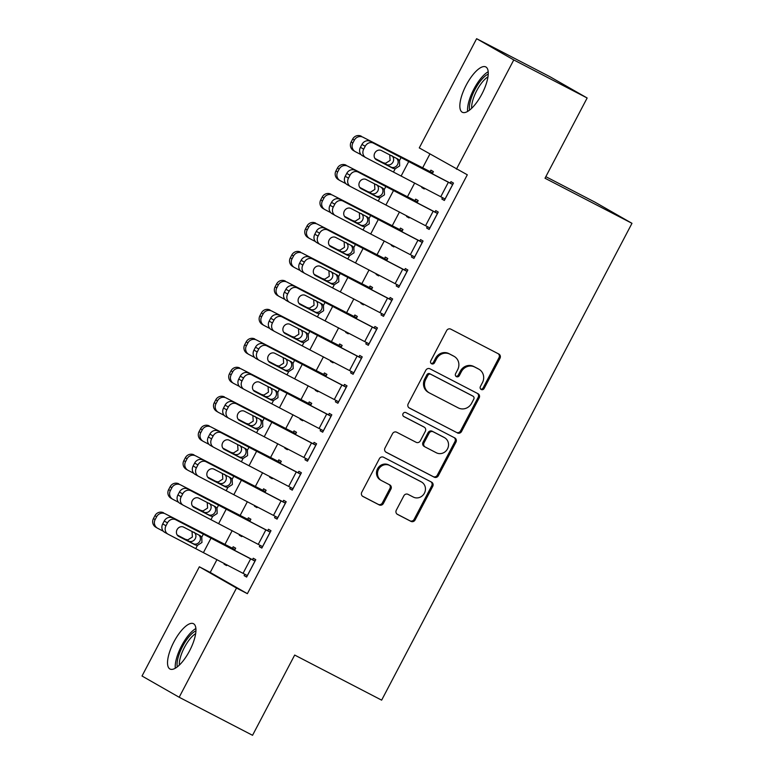 <?xml version="1.0" encoding="UTF-8"?>
<svg xmlns="http://www.w3.org/2000/svg" width="774" height="774" viewBox="0 0 774 774"><rect width="100%" height="100%" fill="white"/><g stroke="black" fill="none" stroke-linecap="round" stroke-linejoin="round"><path stroke-width="1.16" d="M481.215 389.496A2.245 2.099 119.8 0 0 484.127 388.48L499.994 358.265A3.212 3.009 119.8 0 0 498.814 354.037L450.797 329.144A3.212 3.009 119.8 0 0 446.637 330.604L430.779 360.81A2.245 2.099 119.8 0 0 431.602 363.77A2.245 2.099 119.8 0 0 434.514 362.754L436.565 358.836A10.275 9.617 119.8 0 1 449.878 354.163L453.883 356.243A10.275 9.617 119.8 0 1 454.203 356.417A10.275 9.617 119.8 0 1 457.637 369.769L455.586 373.678A2.245 2.099 119.8 0 0 456.408 376.638A2.245 2.099 119.8 0 0 459.321 375.613L461.372 371.704A10.275 9.617 119.8 0 1 474.685 367.031L478.69 369.101A10.275 9.617 119.8 0 1 479.009 369.285A10.275 9.617 119.8 0 1 482.444 382.627L480.393 386.536A2.245 2.099 119.8 0 0 481.215 389.496M480.683 389.099A2.245 2.099 119.8 0 0 483.121 387.9L498.988 357.694A3.212 3.009 119.8 0 0 498.243 353.747M431.07 363.374A2.245 2.099 119.8 0 0 433.508 362.174L435.559 358.265L436.565 358.836M455.876 376.232A2.245 2.099 119.8 0 0 458.314 375.042L460.366 371.133L461.372 371.704M173.908 641.888A25.523 9.017 117.4 0 1 193.481 623.709A25.523 9.017 117.4 0 1 189.572 650.847A25.523 9.017 117.4 0 1 169.99 669.026A25.523 9.017 117.4 0 1 173.908 641.888M466.219 85.111A25.523 9.017 117.4 0 1 485.801 66.932A25.523 9.017 117.4 0 1 481.883 94.06A25.523 9.017 117.4 0 1 462.301 112.249A25.523 9.017 117.4 0 1 466.219 85.111M396.317 510.163A3.212 3.009 119.8 0 0 397.488 514.391L410.965 521.376A3.212 3.009 119.8 0 0 415.125 519.915L432.734 486.362A3.212 3.009 119.8 0 0 431.563 482.134L383.546 457.241A3.212 3.009 119.8 0 0 379.386 458.701L361.768 492.254A3.212 3.009 119.8 0 0 362.948 496.482L379.221 504.919A3.212 3.009 119.8 0 0 383.382 503.458L390.918 489.1A3.212 3.009 119.8 0 0 389.738 484.872L381.669 480.683A8.591 8.04 119.8 0 1 381.398 480.538A8.591 8.04 119.8 0 1 378.612 469.238A8.591 8.04 119.8 0 1 389.661 465.474L421.269 481.863A8.591 8.04 119.8 0 1 421.54 482.009A8.591 8.04 119.8 0 1 424.336 493.319A8.591 8.04 119.8 0 1 413.287 497.072L408.014 494.344A3.212 3.009 119.8 0 0 403.854 495.805L396.317 510.163M216.962 559.612L210.228 572.441L247.38 593.677L467.303 174.789L419.276 147.911L476.62 38.7L513.772 59.937L456.428 169.158M247.38 593.677L236.505 588.046L179.171 697.258L142.019 676.012L199.353 566.8L236.505 588.046M476.62 38.7L549.995 76.742L587.147 97.988L545.012 178.233L631.981 223.318L381.64 700.151L294.681 655.056L252.547 735.3L179.171 697.258M587.147 97.988L513.772 59.937M457.386 432.947A3.212 3.009 119.8 0 0 461.546 431.486L479.164 397.933A3.212 3.009 119.8 0 0 477.993 393.705L429.976 368.811A3.212 3.009 119.8 0 0 425.816 370.272L408.198 403.825A3.212 3.009 119.8 0 0 409.378 408.053L456.389 432.366A3.212 3.009 119.8 0 0 460.549 430.905L478.158 397.352A3.212 3.009 119.8 0 0 477.423 393.405M455.954 442.148L438.336 475.7A3.212 3.009 119.8 0 1 434.175 477.161L386.158 452.268A3.212 3.009 119.8 0 1 384.988 448.04L392.524 433.682A3.212 3.009 119.8 0 1 396.685 432.221L416.16 442.312A3.212 3.009 119.8 0 0 420.321 440.851L425.323 431.331A3.212 3.009 119.8 0 0 424.142 427.103L403.873 416.586A2.245 2.099 119.8 0 1 403.07 413.597A2.245 2.099 119.8 0 1 405.963 412.61L454.773 437.92A3.212 3.009 119.8 0 1 455.954 442.148L454.948 441.577L437.329 475.13L438.336 475.7M631.981 223.318L594.829 202.082L545.834 176.675M260.045 545.312L259.338 546.657L261.844 548.089L270.977 530.712L268.462 529.271L267.707 530.722M249.799 521.308L250.892 519.228L248.377 517.796L247.622 519.238M239.582 534.544L239.253 535.173L241.817 536.508M242.146 535.889L241.769 536.614L239.253 535.173M290.463 487.368L289.757 488.723L292.262 490.155L301.396 472.769L298.88 471.337L298.125 472.788M280.217 463.374L281.31 461.294L278.795 459.853L278.04 461.304M270 476.61L269.671 477.239L272.235 478.564M272.564 477.955L272.187 478.671L269.671 477.239M320.881 429.435L320.175 430.779L322.681 432.211L331.814 414.835L329.298 413.403L328.534 414.845M310.635 405.431L311.728 403.351L309.213 401.919L308.458 403.37M300.418 418.666L300.089 419.295L302.653 420.63M302.982 420.011L302.605 420.737L300.089 419.295M351.299 371.491L350.593 372.845L353.099 374.277L362.232 356.901L359.716 355.459L358.952 356.911M341.053 347.497L342.147 345.417L339.631 343.985L338.877 345.427M330.837 360.732L330.508 361.361L333.072 362.696M333.401 362.077L333.023 362.793L330.508 361.361M381.717 313.557L381.011 314.902L383.517 316.343L392.641 298.957L390.135 297.526L389.37 298.977M371.472 289.553L372.565 287.473L370.049 286.041L369.295 287.493M361.255 302.798L360.926 303.427L363.49 304.753M363.819 304.143L363.441 304.859L360.926 303.427M412.136 255.623L411.429 256.968L413.935 258.4L423.059 241.024L420.553 239.582L419.789 241.033M401.89 231.62L402.983 229.539L400.468 228.107L399.713 229.549M391.673 244.855L391.344 245.484L393.908 246.819M394.237 246.2L393.86 246.925L391.344 245.484M442.554 197.68L441.848 199.034L444.353 200.466L453.477 183.08L450.971 181.648L450.207 183.099M432.308 173.686L433.401 171.605L430.886 170.164L430.131 171.615M422.091 186.921L421.762 187.55L424.326 188.875M424.655 188.266L424.278 188.982L421.762 187.55M429.918 153.997L422.662 167.803M414.68 183.012L407.453 196.77M399.471 211.989L392.244 225.737M384.262 240.956L377.035 254.714M369.053 269.923L361.826 283.681M353.844 298.89L346.617 312.648M338.635 327.857L331.407 341.615M323.426 356.833L316.198 370.582M308.216 385.8L300.989 399.558M293.007 414.767L285.78 428.525M277.798 443.734L270.571 457.492M262.589 472.701L255.362 486.459M247.38 501.678L240.153 515.426M232.171 530.645L224.944 544.403M417.099 202.653L418.192 200.572L415.677 199.141L414.922 200.582M406.882 215.888L406.553 216.517L409.117 217.852M409.446 217.233L409.069 217.949L406.553 216.517M427.345 226.647L426.638 228.001L429.144 229.433L438.268 212.057L435.762 210.615L434.998 212.066M386.681 260.586L387.774 258.506L385.259 257.074L384.504 258.526M376.464 273.822L376.135 274.451L378.699 275.786M379.028 275.167L378.65 275.892L376.135 274.451M396.927 284.59L396.22 285.935L398.726 287.377L407.85 269.991L405.344 268.559L404.579 270M356.263 318.53L357.356 316.45L354.84 315.008L354.086 316.46M346.046 331.765L345.717 332.394L348.281 333.72M348.61 333.11L348.232 333.826L345.717 332.394M366.508 342.524L365.802 343.879L368.308 345.31L377.441 327.924L374.926 326.493L374.161 327.944M325.844 376.464L326.938 374.384L324.422 372.952L323.667 374.393M315.628 389.699L315.299 390.328L317.862 391.663M318.191 391.044L317.814 391.77L315.299 390.328M336.09 400.468L335.384 401.812L337.89 403.244L347.023 385.868L344.507 384.426L343.743 385.878M295.426 434.398L296.519 432.318L294.004 430.886L293.249 432.337M285.209 447.633L284.88 448.272L287.444 449.597M287.773 448.988L287.396 449.704L284.88 448.272M305.672 458.401L304.966 459.746L307.471 461.188L316.605 443.802L314.089 442.37L313.335 443.821M265.008 492.341L266.101 490.261L263.586 488.82L262.831 490.271M254.791 505.577L254.462 506.206L257.026 507.531M257.355 506.922L256.978 507.638L254.462 506.206M275.254 516.335L274.547 517.69L277.053 519.122L286.187 501.746L283.671 500.304L282.916 501.755M234.59 550.275L235.683 548.195L233.177 546.763L232.413 548.215M224.373 563.511L224.044 564.14L226.608 565.475M226.937 564.856L226.559 565.581L224.044 564.14M244.836 574.279L244.129 575.624L246.635 577.056L255.768 559.679L253.253 558.248L252.498 559.689M210.228 572.441L199.353 566.8M441.848 199.034L444.411 200.36M426.638 228.001L429.202 229.327M411.429 256.968L413.993 258.293M396.22 285.935L398.784 287.27M381.011 314.902L383.575 316.237M365.802 343.879L368.366 345.204M350.593 372.845L353.157 374.171M335.384 401.812L337.948 403.138M320.175 430.779L322.739 432.115M304.966 459.746L307.53 461.081M289.757 488.723L292.32 490.048M274.547 517.69L277.111 519.015M259.338 546.657L261.902 547.982M244.129 575.624L246.693 576.959M479.009 369.285L478.013 368.705A10.275 9.617 119.8 0 0 477.684 368.53L478.69 369.101M460.366 371.133A10.275 9.617 119.8 0 1 473.688 366.46L477.684 368.53M454.203 356.417L453.196 355.847A10.275 9.617 119.8 0 0 452.877 355.672L453.883 356.243M435.559 358.265A10.275 9.617 119.8 0 1 448.872 353.592L452.877 355.672M408.943 407.772L456.389 432.366M473.785 399.123A2.245 2.099 119.8 0 0 472.962 396.162L430.818 374.306A2.245 2.099 119.8 0 0 427.906 375.332L425.739 379.454A10.275 9.617 119.8 0 0 429.173 392.805A10.275 9.617 119.8 0 0 429.502 392.979L458.314 407.917A10.275 9.617 119.8 0 0 471.627 403.244L473.785 399.123M472.101 395.669A2.245 2.099 119.8 0 0 471.966 395.591L472.962 396.162M429.173 392.805L428.177 392.234A10.275 9.617 119.8 0 1 424.742 378.883L426.9 374.761A2.245 2.099 119.8 0 1 429.812 373.736L471.966 395.591M385.723 451.987L433.169 476.591A3.212 3.009 119.8 0 0 437.329 475.13M423.339 426.638A3.212 3.009 119.8 0 0 423.136 426.532L403.515 416.354M436.362 452.79A8.591 8.04 119.8 0 0 447.42 449.026A8.591 8.04 119.8 0 0 444.624 437.726A8.591 8.04 119.8 0 0 444.353 437.581L433.217 431.805A3.212 3.009 119.8 0 0 429.057 433.266L424.055 442.786A3.212 3.009 119.8 0 0 425.226 447.014L436.362 452.79M444.624 437.726L443.618 437.155A8.591 8.04 119.8 0 0 443.347 437L444.353 437.581M425.023 446.898L424.22 446.443A3.212 3.009 119.8 0 1 423.049 442.215L428.051 432.695A3.212 3.009 119.8 0 1 432.211 431.234L443.347 437M454.948 441.577A3.212 3.009 119.8 0 0 454.212 437.629M421.54 482.009L420.534 481.438A8.591 8.04 119.8 0 0 420.263 481.293L421.269 481.863M381.398 480.538L380.402 479.967A8.591 8.04 119.8 0 1 377.606 468.657A8.591 8.04 119.8 0 1 388.654 464.903L420.263 481.293M362.513 496.202L378.215 504.338A3.212 3.009 119.8 0 0 382.375 502.887L389.912 488.52A3.212 3.009 119.8 0 0 389.177 484.572M397.052 514.11L409.959 520.805A3.212 3.009 119.8 0 0 414.119 519.344L431.737 485.791A3.212 3.009 119.8 0 0 430.992 481.844M432.695 172.95L363.045 137.25A6.54 6.347 120.8 0 0 354.376 140.113L352.663 139.088A6.54 6.347 -59.2 0 1 361.342 136.224M432.25 173.657L432.589 173.018L363.045 137.25M361.081 154.665L355.44 151.733A6.54 6.347 120.8 0 1 355.131 151.559L353.428 150.543A6.54 6.347 -59.2 0 1 351.144 141.99L352.663 139.088M391.818 155.651C393.753 157.432 394.159 159.57 393.018 162.066C391.605 164.427 389.612 165.326 387.039 164.756L374.945 158.438M351.144 141.99L352.857 143.006L354.376 140.113M352.857 143.006A6.54 6.347 120.8 0 0 355.131 151.559M375.09 158.641L386.139 164.398M383.188 162.733L385.549 163.304L390.106 160.431L389.738 154.877M445.118 199.015L365.821 157.625A6.54 5.815 119.2 0 1 365.667 157.538A6.54 5.815 119.2 0 1 363.693 149.159L365.212 146.267L361.942 144.438L360.423 147.331L363.693 149.159M452.78 184.425L373.426 143.142A6.54 5.815 119.2 0 0 365.212 146.267M452.722 184.531L373.426 143.142M375.651 159.241L391.654 167.397C394.121 167.9 396.094 166.99 397.555 164.668C398.639 162.134 398.271 160.015 396.433 158.293M361.942 144.438A6.54 5.815 -60.8 0 1 370.146 141.303M362.542 155.797A6.54 5.815 -60.8 0 1 362.396 155.709A6.54 5.815 -60.8 0 1 360.423 147.331M397.836 159.047L399.49 160.557L399.665 165.888L395.156 168.8L392.969 168.316L376.493 159.821A5.234 4.654 -60.8 0 1 376.367 159.754A5.234 4.654 -60.8 0 1 374.79 153.049A5.234 4.654 -60.8 0 1 381.359 150.543L398.02 159.154M417.486 201.917L347.836 166.217A6.54 6.347 120.8 0 0 339.167 169.08L337.454 168.055A6.54 6.347 -59.2 0 1 346.133 165.201M417.041 202.624L417.38 201.995L347.836 166.217M345.872 183.632L340.231 180.7A6.54 6.347 120.8 0 1 339.921 180.526L338.219 179.51A6.54 6.347 -59.2 0 1 335.935 170.957L337.454 168.055M376.609 184.618C378.544 186.399 378.95 188.537 377.809 191.033C376.396 193.394 374.403 194.293 371.83 193.723L359.736 187.405M335.935 170.957L337.648 171.973L339.167 169.08M337.648 171.973A6.54 6.347 120.8 0 0 339.921 180.526M359.881 187.608L370.93 193.365M367.979 191.7L370.34 192.271L374.897 189.398L374.529 183.844M402.277 230.884L332.627 195.183A6.54 6.347 120.8 0 0 323.958 198.047L322.245 197.031A6.54 6.347 -59.2 0 1 330.924 194.168M401.832 231.59L402.17 230.962L332.627 195.183M330.662 212.608L325.022 209.667A6.54 6.347 120.8 0 1 324.712 209.493L323.01 208.477A6.54 6.347 -59.2 0 1 320.726 199.924L322.245 197.031M361.4 213.585C363.335 215.365 363.741 217.513 362.6 220C361.187 222.361 359.194 223.26 356.621 222.699L344.527 216.372M320.726 199.924L322.439 200.94L323.958 198.047M322.439 200.94A6.54 6.347 120.8 0 0 324.712 209.493M344.672 216.575L355.721 222.332M352.77 220.667L355.131 221.248L359.687 218.365L359.32 212.811M429.909 227.982L350.612 186.592A6.54 5.815 119.2 0 1 350.458 186.515A6.54 5.815 119.2 0 1 348.484 178.136L350.003 175.234L346.733 173.405L345.214 176.298L348.484 178.136M437.571 213.392L358.217 172.109A6.54 5.815 119.2 0 0 350.003 175.234M437.513 213.498L358.217 172.109M360.442 188.208L376.445 196.364C378.912 196.867 380.885 195.957 382.346 193.635C383.43 191.11 383.062 188.982 381.224 187.26M346.733 173.405A6.54 5.815 -60.8 0 1 354.937 170.28M347.332 184.763A6.54 5.815 -60.8 0 1 347.187 184.676A6.54 5.815 -60.8 0 1 345.214 176.298M382.627 188.024L384.281 189.524L384.455 194.855L379.947 197.767L377.76 197.293L361.284 188.788A5.234 4.654 -60.8 0 1 361.158 188.721A5.234 4.654 -60.8 0 1 359.581 182.016A5.234 4.654 -60.8 0 1 366.15 179.52L382.811 188.121M414.7 256.958L335.403 215.559A6.54 5.815 119.2 0 1 335.248 215.482A6.54 5.815 119.2 0 1 333.275 207.103L334.803 204.201L331.524 202.372L330.005 205.265L333.275 207.103M422.362 242.368L343.008 201.076A6.54 5.815 119.2 0 0 334.803 204.201M422.304 242.475L343.008 201.076M345.233 217.184L361.235 225.34C363.703 225.844 365.676 224.924 367.137 222.602C368.221 220.077 367.853 217.949 366.015 216.227M331.524 202.372A6.54 5.815 -60.8 0 1 339.728 199.247M332.123 213.73A6.54 5.815 -60.8 0 1 331.978 213.643A6.54 5.815 -60.8 0 1 330.005 205.265M367.418 216.991L369.072 218.491L369.246 223.831L364.738 226.734L362.551 226.26L346.075 217.755A5.234 4.654 -60.8 0 1 345.949 217.688A5.234 4.654 -60.8 0 1 344.372 210.983A5.234 4.654 -60.8 0 1 350.941 208.487L367.602 217.088M469.576 110.111A22.088 7.798 117.4 0 1 469.383 108.524A22.088 7.798 117.4 0 1 475.41 88.671A22.088 7.798 117.4 0 1 488.249 74.111M487.968 76.849A20.453 7.227 -62.6 0 0 471.647 108.118A20.453 7.227 -62.6 0 0 471.666 108.302M488.201 71.74A25.358 8.959 -62.6 0 0 473.988 88.884A25.358 8.959 -62.6 0 0 467.564 110.75A25.358 8.959 -62.6 0 0 467.622 111.437M177.265 666.888A22.088 7.798 117.4 0 1 177.062 665.311A22.088 7.798 117.4 0 1 183.099 645.458A22.088 7.798 117.4 0 1 195.928 630.887M195.648 633.635A20.453 7.227 -62.6 0 0 179.336 664.905A20.453 7.227 -62.6 0 0 179.345 665.079M195.89 628.517A25.358 8.959 -62.6 0 0 181.667 645.661A25.358 8.959 -62.6 0 0 175.243 667.527A25.358 8.959 -62.6 0 0 175.301 668.223M387.068 259.851L317.417 224.15A6.54 6.347 120.8 0 0 308.749 227.014L307.036 225.998A6.54 6.347 -59.2 0 1 315.715 223.135M386.623 260.557L386.961 259.929L317.417 224.15M315.453 241.575L309.813 238.634A6.54 6.347 120.8 0 1 309.503 238.469L307.8 237.444A6.54 6.347 -59.2 0 1 305.517 228.891L307.036 225.998M346.191 242.552C348.126 244.342 348.532 246.48 347.391 248.976C345.978 251.337 343.985 252.227 341.411 251.666L329.318 245.339M305.517 228.891L307.23 229.917L308.749 227.014M307.23 229.917A6.54 6.347 120.8 0 0 309.503 238.469M329.463 245.552L340.512 251.298M337.561 249.634L339.921 250.215L344.478 247.332L344.111 241.778M371.859 288.818L302.208 253.127A6.54 6.347 120.8 0 0 293.539 255.981L291.827 254.965A6.54 6.347 -59.2 0 1 300.506 252.101M371.414 289.524L371.752 288.896L302.208 253.127M300.244 270.542L294.604 267.611A6.54 6.347 120.8 0 1 294.294 267.436L292.591 266.411A6.54 6.347 -59.2 0 1 290.308 257.858L291.827 254.965M330.982 271.529C332.917 273.309 333.323 275.447 332.181 277.943C330.769 280.304 328.776 281.194 326.202 280.633L314.109 274.306M290.308 257.858L292.021 258.884L293.539 255.981M292.021 258.884A6.54 6.347 120.8 0 0 294.294 267.436M314.254 274.518L325.303 280.275M322.352 278.601L324.712 279.182L329.269 276.299L328.902 270.745M399.49 285.925L320.194 244.526A6.54 5.815 119.2 0 1 320.039 244.449A6.54 5.815 119.2 0 1 318.066 236.07L319.594 233.168L316.314 231.339L314.795 234.241L318.066 236.07M407.153 271.335L327.799 230.042A6.54 5.815 119.2 0 0 319.594 233.168M407.095 271.442L327.799 230.042M330.024 246.151L346.026 254.307C348.493 254.81 350.467 253.901 351.928 251.569C353.012 249.044 352.644 246.916 350.806 245.194M316.314 231.339A6.54 5.815 -60.8 0 1 324.519 228.214M316.914 242.697A6.54 5.815 -60.8 0 1 316.769 242.62A6.54 5.815 -60.8 0 1 314.795 234.241M352.209 245.958L353.863 247.457L354.037 252.798L349.529 255.701L347.342 255.227L330.866 246.722A5.234 4.654 -60.8 0 1 330.74 246.654A5.234 4.654 -60.8 0 1 329.163 239.959A5.234 4.654 -60.8 0 1 335.732 237.454L352.393 246.064M384.281 314.892L304.985 273.503A6.54 5.815 119.2 0 1 304.83 273.416A6.54 5.815 119.2 0 1 302.857 265.037L304.385 262.144L301.105 260.306L299.586 263.208L302.857 265.037M391.944 300.302L312.59 259.019A6.54 5.815 119.2 0 0 304.385 262.144M391.886 300.409L312.59 259.019M314.815 275.118L330.817 283.274C333.284 283.777 335.258 282.868 336.719 280.536C337.803 278.011 337.435 275.883 335.597 274.17M301.105 260.306A6.54 5.815 -60.8 0 1 309.31 257.181M301.705 271.664A6.54 5.815 -60.8 0 1 301.56 271.587A6.54 5.815 -60.8 0 1 299.586 263.208M337 274.925L338.654 276.434L338.828 281.765L334.32 284.677L332.133 284.193L315.657 275.689A5.234 4.654 -60.8 0 1 315.531 275.631A5.234 4.654 -60.8 0 1 313.954 268.926A5.234 4.654 -60.8 0 1 320.523 266.42L337.183 275.031M356.65 317.795L286.999 282.094A6.54 6.347 120.8 0 0 278.33 284.958L276.618 283.932A6.54 6.347 -59.2 0 1 285.296 281.068M356.204 318.501L356.543 317.862L286.999 282.094M285.035 299.509L279.395 296.577A6.54 6.347 120.8 0 1 279.085 296.403L277.382 295.387A6.54 6.347 -59.2 0 1 275.099 286.835L276.618 283.932M315.773 300.496C317.708 302.276 318.114 304.414 316.972 306.91C315.56 309.271 313.567 310.171 310.993 309.6L298.899 303.282M275.099 286.835L276.811 287.851L278.33 284.958M276.811 287.851A6.54 6.347 120.8 0 0 279.085 296.403M299.045 303.485L310.093 309.242M307.143 307.578L309.503 308.149L314.06 305.266L313.693 299.722M369.072 343.859L289.776 302.47A6.54 5.815 119.2 0 1 289.621 302.382A6.54 5.815 119.2 0 1 287.647 294.004L289.176 291.111L285.896 289.283L284.377 292.175L287.647 294.004M376.735 329.269L297.38 287.986A6.54 5.815 119.2 0 0 289.176 291.111M376.677 329.376L297.38 287.986M299.606 304.085L315.608 312.241C318.075 312.744 320.049 311.835 321.51 309.513C322.594 306.978 322.226 304.859 320.388 303.137M285.896 289.283A6.54 5.815 -60.8 0 1 294.101 286.148M286.496 300.631A6.54 5.815 -60.8 0 1 286.351 300.554A6.54 5.815 -60.8 0 1 284.377 292.175M321.791 303.892L323.445 305.401L323.619 310.732L319.111 313.644L316.924 313.16L300.447 304.666A5.234 4.654 -60.8 0 1 300.322 304.598A5.234 4.654 -60.8 0 1 298.745 297.893A5.234 4.654 -60.8 0 1 305.314 295.387L321.984 303.998M341.44 346.762L271.79 311.061A6.54 6.347 120.8 0 0 263.121 313.925L261.409 312.899A6.54 6.347 -59.2 0 1 270.087 310.045M340.995 347.468L341.334 346.839L271.79 311.061M269.826 328.476L264.186 325.544A6.54 6.347 120.8 0 1 263.876 325.37L262.173 324.354A6.54 6.347 -59.2 0 1 259.89 315.802L261.409 312.899M300.564 329.463C302.499 331.243 302.905 333.381 301.763 335.877C300.351 338.238 298.358 339.138 295.784 338.567L283.69 332.249M259.89 315.802L261.602 316.818L263.121 313.925M261.602 316.818A6.54 6.347 120.8 0 0 263.876 325.37M283.835 332.452L294.884 338.209M291.933 336.545L294.294 337.116L298.851 334.242L298.483 328.689M353.863 372.826L274.567 331.436A6.54 5.815 119.2 0 1 274.412 331.359A6.54 5.815 119.2 0 1 272.438 322.971L273.967 320.078L270.687 318.249L269.168 321.142L272.438 322.971M361.526 358.236L282.171 316.953A6.54 5.815 119.2 0 0 273.967 320.078M361.468 358.343L282.171 316.953M284.397 333.052L300.399 341.208C302.866 341.711 304.84 340.802 306.301 338.48C307.384 335.945 307.017 333.826 305.179 332.104M270.687 318.249A6.54 5.815 -60.8 0 1 278.892 315.124M271.287 329.608A6.54 5.815 -60.8 0 1 271.142 329.521A6.54 5.815 -60.8 0 1 269.168 321.142M306.581 332.859L308.236 334.368L308.41 339.699L303.901 342.611L301.715 342.137L285.238 333.633A5.234 4.654 -60.8 0 1 285.113 333.565A5.234 4.654 -60.8 0 1 283.536 326.86A5.234 4.654 -60.8 0 1 290.105 324.364L306.775 332.965M326.231 375.729L256.581 340.028A6.54 6.347 120.8 0 0 247.912 342.892L246.2 341.876A6.54 6.347 -59.2 0 1 254.878 339.012M325.786 376.435L326.125 375.806L256.581 340.028M254.617 357.453L248.976 354.511A6.54 6.347 120.8 0 1 248.667 354.337L246.964 353.321A6.54 6.347 -59.2 0 1 244.681 344.769L246.2 341.876M285.354 358.43C287.289 360.21 287.696 362.358 286.554 364.844C285.142 367.205 283.149 368.105 280.575 367.544L268.481 361.216M244.681 344.769L246.393 345.784L247.912 342.892M246.393 345.784A6.54 6.347 120.8 0 0 248.667 354.337M268.626 361.419L279.675 367.176M276.724 365.512L279.085 366.092L283.642 363.209L283.274 357.656M311.022 404.696L241.372 368.995A6.54 6.347 120.8 0 0 232.703 371.859L230.991 370.843A6.54 6.347 -59.2 0 1 239.669 367.979M310.577 405.402L310.916 404.773L241.372 368.995M239.408 386.419L233.767 383.478A6.54 6.347 120.8 0 1 233.458 383.314L231.755 382.288A6.54 6.347 -59.2 0 1 229.472 373.736L230.991 370.843M270.145 387.397C272.08 389.187 272.487 391.325 271.345 393.821C269.933 396.172 267.939 397.072 265.366 396.511L253.272 390.183M229.472 373.736L231.184 374.761L232.703 371.859M231.184 374.761A6.54 6.347 120.8 0 0 233.458 383.314M253.417 390.396L264.466 396.143M261.515 394.479L263.876 395.059L268.433 392.176L268.065 386.623M295.813 433.663L226.163 397.962A6.54 6.347 120.8 0 0 217.494 400.826L215.782 399.81A6.54 6.347 -59.2 0 1 224.46 396.946M295.368 434.369L295.707 433.74L226.163 397.962M224.199 415.386L218.558 412.455A6.54 6.347 120.8 0 1 218.249 412.281L216.546 411.255A6.54 6.347 -59.2 0 1 214.263 402.703L215.782 399.81M254.936 416.373C256.871 418.154 257.278 420.292 256.136 422.788C254.723 425.149 252.73 426.039 250.157 425.477L238.063 419.15M214.263 402.703L215.975 403.728L217.494 400.826M215.975 403.728A6.54 6.347 120.8 0 0 218.249 412.281M238.208 419.363L249.257 425.12M246.306 423.446L248.667 424.026L253.224 421.143L252.856 415.59M280.604 462.629L210.954 426.938A6.54 6.347 120.8 0 0 202.285 429.802L200.572 428.777A6.54 6.347 -59.2 0 1 209.251 425.913M280.169 463.345L280.498 462.707L210.954 426.938M208.99 444.353L203.349 441.422A6.54 6.347 120.8 0 1 203.049 441.248L201.337 440.232A6.54 6.347 -59.2 0 1 199.053 431.679L200.572 428.777M239.727 445.34C241.662 447.12 242.069 449.259 240.927 451.755C239.514 454.115 237.521 455.015 234.948 454.444L222.854 448.127M199.053 431.679L200.766 432.695L202.285 429.802M200.766 432.695A6.54 6.347 120.8 0 0 203.049 441.248M222.999 448.33L234.048 454.086M231.097 452.422L233.458 452.993L238.015 450.11L237.647 444.557M265.395 491.606L195.745 455.905A6.54 6.347 120.8 0 0 187.076 458.769L185.363 457.744A6.54 6.347 -59.2 0 1 194.042 454.889M264.96 492.312L265.288 491.683L195.745 455.905M193.781 473.32L188.14 470.389A6.54 6.347 120.8 0 1 187.84 470.215L186.128 469.199A6.54 6.347 -59.2 0 1 183.844 460.646L185.363 457.744M224.518 474.307C226.453 476.087 226.859 478.226 225.718 480.722C224.305 483.082 222.312 483.982 219.739 483.411L207.645 477.094M183.844 460.646L185.557 461.662L187.076 458.769M185.557 461.662A6.54 6.347 120.8 0 0 187.84 470.215M207.79 477.297L218.839 483.053M215.888 481.389L218.249 481.96L222.806 479.087L222.438 473.533M250.186 520.573L180.536 484.872A6.54 6.347 120.8 0 0 171.867 487.736L170.154 486.72A6.54 6.347 -59.2 0 1 178.833 483.856M249.75 521.279L250.079 520.65L180.536 484.872M178.571 502.297L172.931 499.356A6.54 6.347 120.8 0 1 172.631 499.182L170.919 498.166A6.54 6.347 -59.2 0 1 168.635 489.613L170.154 486.72M209.309 503.274C211.254 505.054 211.65 507.193 210.509 509.689C209.096 512.049 207.103 512.949 204.53 512.388L192.436 506.061M168.635 489.613L170.348 490.629L171.867 487.736M170.348 490.629A6.54 6.347 120.8 0 0 172.631 499.182M192.581 506.264L203.63 512.02M200.679 510.356L203.04 510.937L207.596 508.054L207.229 502.5M234.977 549.54L165.336 513.839A6.54 6.347 120.8 0 0 156.658 516.703L154.945 515.687A6.54 6.347 -59.2 0 1 163.624 512.823M234.541 550.246L234.87 549.617L165.336 513.839M163.362 531.264L157.732 528.323A6.54 6.347 120.8 0 1 157.422 528.158L155.709 527.133A6.54 6.347 -59.2 0 1 153.426 518.58L154.945 515.687M194.1 532.241C196.045 534.031 196.441 536.169 195.3 538.665C193.887 541.016 191.894 541.916 189.32 541.355L177.227 535.028M153.426 518.58L155.139 519.596L156.658 516.703M155.139 519.596A6.54 6.347 120.8 0 0 157.422 528.158M177.372 535.24L188.421 540.987M185.47 539.323L187.83 539.904L192.387 537.021L192.029 531.467M338.654 401.803L259.358 360.403A6.54 5.815 119.2 0 1 259.203 360.326A6.54 5.815 119.2 0 1 257.229 351.947L258.758 349.045L255.478 347.216L253.959 350.109L257.229 351.947M346.317 387.213L266.962 345.92A6.54 5.815 119.2 0 0 258.758 349.045M346.259 387.31L266.962 345.92M269.188 362.029L285.19 370.185C287.657 370.688 289.631 369.769 291.092 367.447C292.175 364.922 291.808 362.793 289.969 361.071M255.478 347.216A6.54 5.815 -60.8 0 1 263.682 344.091M256.078 358.575A6.54 5.815 -60.8 0 1 255.933 358.488A6.54 5.815 -60.8 0 1 253.959 350.109M291.372 361.835L293.027 363.335L293.201 368.676L288.692 371.578L286.506 371.104L270.029 362.6A5.234 4.654 -60.8 0 1 269.903 362.532A5.234 4.654 -60.8 0 1 268.326 355.827A5.234 4.654 -60.8 0 1 274.896 353.331L291.566 361.932M323.445 430.77L244.149 389.37A6.54 5.815 119.2 0 1 243.994 389.293A6.54 5.815 119.2 0 1 242.02 380.914L243.549 378.012L240.269 376.183L238.75 379.086L242.02 380.914M331.108 416.18L251.753 374.887A6.54 5.815 119.2 0 0 243.549 378.012M331.049 416.286L251.753 374.887M253.978 390.996L269.981 399.152C272.448 399.655 274.422 398.745 275.883 396.414C276.966 393.889 276.599 391.76 274.76 390.038M240.269 376.183A6.54 5.815 -60.8 0 1 248.473 373.058M240.869 387.542A6.54 5.815 -60.8 0 1 240.724 387.464A6.54 5.815 -60.8 0 1 238.75 379.086M276.163 390.802L277.818 392.302L277.992 397.642L273.483 400.545L271.297 400.071L254.82 391.567A5.234 4.654 -60.8 0 1 254.694 391.499A5.234 4.654 -60.8 0 1 253.117 384.794A5.234 4.654 -60.8 0 1 259.687 382.298L276.357 390.909M308.236 459.737L228.94 418.347A6.54 5.815 119.2 0 1 228.785 418.26A6.54 5.815 119.2 0 1 226.811 409.881L228.34 406.989L225.06 405.15L223.541 408.053L226.811 409.881M315.898 445.147L236.544 403.854A6.54 5.815 119.2 0 0 228.34 406.989M315.84 445.253L236.544 403.854M238.769 419.963L254.772 428.119C257.239 428.622 259.213 427.712 260.683 425.381C261.757 422.856 261.389 420.727 259.551 419.015M225.06 405.15A6.54 5.815 -60.8 0 1 233.264 402.025M225.66 416.509A6.54 5.815 -60.8 0 1 225.515 416.431A6.54 5.815 -60.8 0 1 223.541 408.053M260.954 419.769L262.609 421.279L262.783 426.609L258.274 429.522L256.088 429.038L239.611 420.534A5.234 4.654 -60.8 0 1 239.485 420.476A5.234 4.654 -60.8 0 1 237.908 413.771A5.234 4.654 -60.8 0 1 244.478 411.265L261.148 419.876M293.027 488.704L213.73 447.314A6.54 5.815 119.2 0 1 213.576 447.227A6.54 5.815 119.2 0 1 211.602 438.848L213.131 435.956L209.851 434.127L208.332 437.02L211.602 438.848M300.689 474.114L221.335 432.83A6.54 5.815 119.2 0 0 213.131 435.956M300.631 474.22L221.335 432.83M223.56 448.93L239.563 457.086C242.03 457.589 244.004 456.679 245.474 454.357C246.548 451.822 246.18 449.704 244.342 447.982M209.851 434.127A6.54 5.815 -60.8 0 1 218.055 430.992M210.451 445.476A6.54 5.815 -60.8 0 1 210.305 445.398A6.54 5.815 -60.8 0 1 208.332 437.02M245.745 448.736L247.399 450.245L247.574 455.576L243.065 458.489L240.878 458.005L224.402 449.501A5.234 4.654 -60.8 0 1 224.276 449.442A5.234 4.654 -60.8 0 1 222.699 442.738A5.234 4.654 -60.8 0 1 229.268 440.232L245.939 448.843M277.818 517.671L198.521 476.281A6.54 5.815 119.2 0 1 198.367 476.204A6.54 5.815 119.2 0 1 196.393 467.815L197.921 464.922L194.642 463.094L193.123 465.987L196.393 467.815M285.48 503.081L206.126 461.797A6.54 5.815 119.2 0 0 197.921 464.922M285.422 503.187L206.126 461.797M208.351 477.897L224.354 486.053C226.821 486.556 228.794 485.646 230.265 483.324C231.339 480.789 230.971 478.671 229.133 476.948M194.642 463.094A6.54 5.815 -60.8 0 1 202.846 459.969M195.242 474.452A6.54 5.815 -60.8 0 1 195.096 474.365A6.54 5.815 -60.8 0 1 193.123 465.987M230.536 477.703L232.19 479.212L232.364 484.543L227.856 487.456L225.669 486.981L209.193 478.477A5.234 4.654 -60.8 0 1 209.077 478.409A5.234 4.654 -60.8 0 1 207.49 471.705A5.234 4.654 -60.8 0 1 214.059 469.208L230.729 477.81M262.609 546.647L183.312 505.248A6.54 5.815 119.2 0 1 183.167 505.17A6.54 5.815 119.2 0 1 181.184 496.792L182.712 493.889L179.433 492.061L177.914 494.954L181.184 496.792M270.271 532.057L190.917 490.764A6.54 5.815 119.2 0 0 182.712 493.889M270.213 532.154L190.917 490.764M193.142 506.873L209.144 515.029C211.612 515.532 213.585 514.613 215.056 512.291C216.13 509.766 215.762 507.638 213.924 505.915M179.433 492.061A6.54 5.815 -60.8 0 1 187.637 488.936M180.032 503.419A6.54 5.815 -60.8 0 1 179.887 503.332A6.54 5.815 -60.8 0 1 177.914 494.954M215.327 506.68L216.981 508.179L217.155 513.52L212.647 516.422L210.46 515.948L193.984 507.444A5.234 4.654 -60.8 0 1 193.868 507.376A5.234 4.654 -60.8 0 1 192.281 500.672A5.234 4.654 -60.8 0 1 198.85 498.175L215.52 506.776M247.399 575.614L168.103 534.215A6.54 5.815 119.2 0 1 167.958 534.137A6.54 5.815 119.2 0 1 165.975 525.759L167.503 522.856L164.223 521.028L162.704 523.921L165.975 525.759M255.062 561.024L175.708 519.731A6.54 5.815 119.2 0 0 167.503 522.856M255.004 561.131L175.708 519.731M177.933 535.84L193.935 543.996C196.412 544.499 198.376 543.59 199.847 541.258C200.921 538.733 200.553 536.605 198.715 534.882M164.223 521.028A6.54 5.815 -60.8 0 1 172.428 517.903M164.823 532.386A6.54 5.815 -60.8 0 1 164.678 532.309A6.54 5.815 -60.8 0 1 162.704 523.921M200.118 535.647L201.772 537.146L201.946 542.487L197.438 545.389L195.251 544.915L178.775 536.411A5.234 4.654 -60.8 0 1 178.659 536.343A5.234 4.654 -60.8 0 1 177.072 529.639A5.234 4.654 -60.8 0 1 183.641 527.142L200.311 535.753M483.121 387.9L484.127 388.48M433.508 362.174L434.514 362.754M458.314 375.042L459.321 375.613M473.688 366.46L474.685 367.031M448.872 353.592L449.878 354.163M498.988 357.694L499.994 358.265M478.158 397.352L479.164 397.933M460.549 430.905L461.546 431.486M429.812 373.736L430.818 374.306M426.9 374.761L427.906 375.332M424.742 378.883L425.739 379.454M433.169 476.591L434.175 477.161M423.136 426.532L424.142 427.103M432.211 431.234L433.217 431.805M428.051 432.695L429.057 433.266M423.049 442.215L424.055 442.786M388.654 464.903L389.661 465.474M389.912 488.52L390.918 489.1M382.375 502.887L383.382 503.458M378.215 504.338L379.221 504.919M431.737 485.791L432.734 486.362M414.119 519.344L415.125 519.915M409.959 520.805L410.965 521.376M431.215 173.105L431.544 172.486M452.664 184.502L445.06 198.986M395.156 168.8L393.521 171.915M401.126 157.432L399.49 160.557M408.788 161.437L401.184 175.921M448.369 182.258L440.764 196.741M392.969 168.316L390.831 167.078M416.006 202.072L416.335 201.453M400.797 231.049L401.126 230.42M437.455 213.469L429.851 227.962M379.947 197.767L378.312 200.892M385.916 186.399L384.281 189.524M393.579 190.404L385.974 204.887M433.159 211.234L425.555 225.718M377.76 197.293L375.622 196.045M422.246 242.446L414.641 256.929M364.738 226.734L363.103 229.859M370.707 215.375L369.072 218.491M378.37 219.371L370.765 233.854M417.95 240.201L410.346 254.685M362.551 226.26L360.413 225.011M385.587 260.016L385.916 259.396M370.378 288.983L370.707 288.363M407.037 271.413L399.432 285.896M349.529 255.701L347.894 258.826M355.498 244.342L353.863 247.457M363.161 248.338L355.556 262.821M402.741 269.168L395.137 283.652M347.342 255.227L345.204 253.978M391.828 300.38L384.223 314.863M334.32 284.677L332.685 287.793M340.289 273.309L338.654 276.434M347.952 277.305L340.347 291.788M387.532 298.135L379.928 312.619M332.133 284.193L329.995 282.955M355.169 317.95L355.498 317.33M376.619 329.347L369.014 343.83M319.111 313.644L317.475 316.76M325.08 302.276L323.445 305.401M332.743 306.272L325.138 320.765M372.323 327.102L364.718 341.586M316.924 313.16L314.786 311.922M339.96 346.916L340.289 346.297M361.41 358.314L353.805 372.797M303.901 342.611L302.266 345.736M309.871 331.243L308.236 334.368M317.534 335.248L309.929 349.732M357.114 356.069L349.509 370.562M301.715 342.137L299.577 340.889M324.751 375.893L325.08 375.264M309.542 404.86L309.871 404.241M294.333 433.827L294.662 433.208M279.124 462.794L279.453 462.175M263.915 491.761L264.244 491.142M248.706 520.728L249.034 520.109M233.496 549.704L233.825 549.085M346.201 387.29L338.596 401.774M288.692 371.578L287.057 374.703M294.662 360.22L293.027 363.335M302.324 364.215L294.72 378.699M341.905 385.046L334.3 399.529M286.506 371.104L284.368 369.856M330.991 416.257L323.387 430.741M273.483 400.545L271.848 403.67M279.453 389.187L277.818 392.302M287.115 393.182L279.511 407.666M326.705 414.013L319.101 428.496M271.297 400.071L269.159 398.823M315.782 445.224L308.178 459.708M258.274 429.522L256.639 432.637M264.244 418.154L262.609 421.279M271.906 422.149L264.302 436.633M311.496 442.98L303.892 457.463M256.088 429.038L253.949 427.799M300.573 474.191L292.969 488.675M243.065 458.489L241.43 461.604M249.034 447.12L247.399 450.245M256.697 451.116L249.102 465.609M296.287 471.947L288.683 486.43M240.878 458.005L238.74 456.766M285.364 503.158L277.76 517.642M227.856 487.456L226.221 490.571M233.825 476.087L232.19 479.212M241.498 480.093L233.893 494.576M281.078 500.913L273.474 515.407M225.669 486.981L223.531 485.733M270.155 532.135L262.55 546.618M212.647 516.422L211.012 519.548M218.616 505.064L216.981 508.179M226.289 509.06L218.684 523.543M265.869 529.89L258.264 544.374M210.46 515.948L208.322 514.7M254.946 561.102L247.341 575.585M197.438 545.389L195.803 548.514M203.407 534.031L201.772 537.146M211.079 538.027L203.475 552.51M250.66 558.857L243.055 573.341M195.251 544.915L193.113 543.667M472.034 395.63L473.04 396.201M423.243 426.58L424.249 427.161M424.123 446.385L425.129 446.966M362.396 155.709L365.667 157.538M347.187 184.676L350.458 186.515M331.978 213.643L335.248 215.482M316.769 242.62L320.039 244.449M301.56 271.587L304.83 273.416M286.351 300.554L289.621 302.382M271.142 329.521L274.412 331.359M255.933 358.488L259.203 360.326M240.724 387.464L243.994 389.293M225.515 416.431L228.785 418.26M210.305 445.398L213.576 447.227M195.096 474.365L198.367 476.204M179.887 503.332L183.167 505.17M164.678 532.309L167.958 534.137"/></g></svg>
